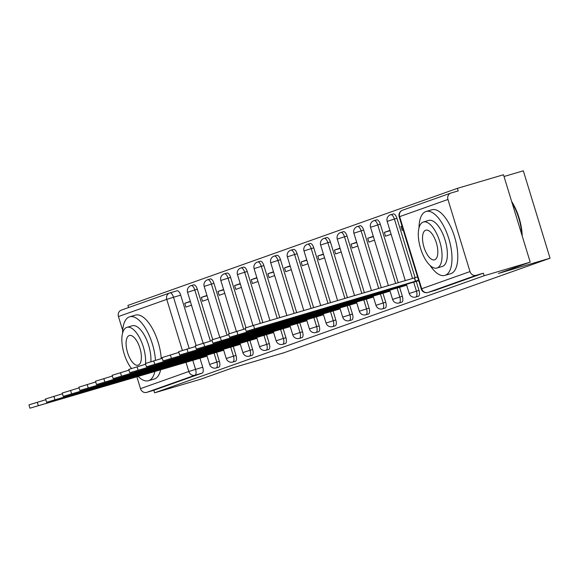 <?xml version="1.0" encoding="UTF-8"?>
<svg xmlns="http://www.w3.org/2000/svg" width="579" height="579" viewBox="0 0 579 579"><rect width="100%" height="100%" fill="white"/><g stroke="black" fill="none" stroke-linecap="round" stroke-linejoin="round"><path stroke-width="0.87" d="M418.32 296.296A5.327 2.258 -106.4 0 0 418.371 296.282A5.327 2.258 -106.4 0 0 418.422 296.267A5.327 2.258 -106.4 0 0 418.993 290.412L416.446 291.165A5.327 2.258 73.6 0 1 415.874 297.02A5.327 2.258 73.6 0 1 415.823 297.034L418.371 296.282M401.688 302.209A5.327 2.258 -106.4 0 0 401.739 302.195A5.327 2.258 -106.4 0 0 401.783 302.173A5.327 2.258 -106.4 0 0 402.362 296.325L399.814 297.07A5.327 2.258 73.6 0 1 399.242 302.926A5.327 2.258 73.6 0 1 399.192 302.94L401.739 302.195M385.049 308.115A5.327 2.258 -106.4 0 0 385.1 308.1A5.327 2.258 -106.4 0 0 385.151 308.086A5.327 2.258 -106.4 0 0 385.723 302.231L383.182 302.983A5.327 2.258 73.6 0 1 382.603 308.839A5.327 2.258 73.6 0 1 382.553 308.853L385.1 308.1M368.418 314.028A5.327 2.258 -106.4 0 0 368.468 314.013A5.327 2.258 -106.4 0 0 368.519 313.999A5.327 2.258 -106.4 0 0 369.091 308.144L366.543 308.897A5.327 2.258 73.6 0 1 365.971 314.744A5.327 2.258 73.6 0 1 365.921 314.766L368.468 314.013M351.779 319.934A5.327 2.258 -106.4 0 0 351.829 319.926A5.327 2.258 -106.4 0 0 351.88 319.905A5.327 2.258 -106.4 0 0 352.452 314.05L349.911 314.802A5.327 2.258 73.6 0 1 349.332 320.657A5.327 2.258 73.6 0 1 349.282 320.672L351.829 319.926M335.147 325.847A5.327 2.258 -106.4 0 0 335.198 325.832A5.327 2.258 -106.4 0 0 335.248 325.818A5.327 2.258 -106.4 0 0 335.82 319.963L333.272 320.715A5.327 2.258 73.6 0 1 332.701 326.57A5.327 2.258 73.6 0 1 332.65 326.585L335.198 325.832M318.508 331.76A5.327 2.258 -106.4 0 0 318.559 331.745A5.327 2.258 -106.4 0 0 318.609 331.731A5.327 2.258 -106.4 0 0 319.188 325.876L316.641 326.628A5.327 2.258 73.6 0 1 316.062 332.476A5.327 2.258 73.6 0 1 316.011 332.498L318.559 331.745M301.876 337.666A5.327 2.258 -106.4 0 0 301.927 337.651A5.327 2.258 -106.4 0 0 301.977 337.637A5.327 2.258 -106.4 0 0 302.549 331.781L300.002 332.534A5.327 2.258 73.6 0 1 299.43 338.389A5.327 2.258 73.6 0 1 299.379 338.404L301.927 337.651M285.237 343.579A5.327 2.258 -106.4 0 0 285.288 343.564A5.327 2.258 -106.4 0 0 285.338 343.55A5.327 2.258 -106.4 0 0 285.917 337.695L283.37 338.447A5.327 2.258 73.6 0 1 282.791 344.302A5.327 2.258 73.6 0 1 282.747 344.317L285.288 343.564M268.605 349.484A5.327 2.258 -106.4 0 0 268.656 349.477A5.327 2.258 -106.4 0 0 268.707 349.455A5.327 2.258 -106.4 0 0 269.278 343.608L266.731 344.353A5.327 2.258 73.6 0 1 266.159 350.208A5.327 2.258 73.6 0 1 266.108 350.223L268.656 349.477M251.974 355.397A5.327 2.258 -106.4 0 0 252.024 355.383A5.327 2.258 -106.4 0 0 252.068 355.368A5.327 2.258 -106.4 0 0 252.647 349.513L250.099 350.266A5.327 2.258 73.6 0 1 249.527 356.121A5.327 2.258 73.6 0 1 249.477 356.136L252.024 355.383M235.335 361.31A5.327 2.258 -106.4 0 0 235.385 361.296A5.327 2.258 -106.4 0 0 235.436 361.282A5.327 2.258 -106.4 0 0 236.008 355.426L233.467 356.179A5.327 2.258 73.6 0 1 232.888 362.027A5.327 2.258 73.6 0 1 232.838 362.049L235.385 361.296M218.703 367.216A5.327 2.258 -106.4 0 0 218.753 367.202A5.327 2.258 -106.4 0 0 218.804 367.187A5.327 2.258 -106.4 0 0 219.376 361.332L216.828 362.085A5.327 2.258 73.6 0 1 216.257 367.94A5.327 2.258 73.6 0 1 216.206 367.954L218.753 367.202M530.205 262.149L498.425 273.44L550.05 258.212L284.101 352.698L232.483 367.926L200.703 379.216L154.636 392.808L484.138 275.742L530.205 262.149L503.484 174.749L457.417 188.341L127.923 305.415L128.574 307.565M504.019 176.508L523.329 170.812L550.05 258.212M457.417 188.341L458.199 190.889L451.019 193.01A5.327 4.827 70.4 0 0 450.795 193.082A5.327 4.827 70.4 0 0 447.951 199.473L469.996 271.58A5.327 4.827 70.4 0 0 476.184 275.307L427.881 292.475A5.327 2.258 73.6 0 1 427.83 292.489A5.327 2.258 73.6 0 1 427.751 292.511M484.138 275.742L483.364 273.194L476.184 275.307M169.929 292.887L177 290.796A5.327 2.258 73.6 0 1 177.051 290.781A5.327 2.258 73.6 0 1 180.691 295.138L196.078 345.468M199.987 358.249L202.744 367.245L195.564 369.366A5.327 2.258 73.6 0 1 194.993 375.214L146.682 392.381A5.327 4.827 -109.6 0 1 140.494 388.647L136.854 376.734M122.676 330.37L118.449 316.539A5.327 4.827 -109.6 0 1 121.293 310.149A5.327 4.827 -109.6 0 1 121.525 310.076M146.682 392.381L153.862 390.26L154.636 392.808M206.949 295.413L201.362 297.396L207.043 295.724M201.362 297.396L202.534 301.218L208.114 299.234M218.037 351.923L223.697 350.194M223.581 289.5L218.001 291.483L223.675 289.811M218.001 291.483L219.166 295.304L224.753 293.321M234.669 346.01L240.336 344.288M240.22 283.594L234.633 285.577L240.314 283.898M234.633 285.577L235.805 289.399L241.385 287.416M251.308 340.105L256.967 338.375M256.852 277.681L251.272 279.664L256.946 277.992M251.272 279.664L252.437 283.486L258.024 281.503M267.939 334.192L273.599 332.462M273.491 271.768L267.903 273.758L273.585 272.079M267.903 273.758L269.076 277.58L274.656 275.59M284.571 328.279L290.238 326.556M290.122 265.862L284.542 267.845L290.217 266.166M284.542 267.845L285.708 271.667L291.295 269.684M301.21 322.373L306.87 320.643M306.761 259.949L301.174 261.932L306.856 260.261M301.174 261.932L302.339 265.754L307.927 263.771M317.842 316.46L323.509 314.73M323.393 254.043L317.806 256.027L323.487 254.347M317.806 256.027L318.978 259.848L324.558 257.865M334.481 310.547L340.141 308.824M340.025 248.13L334.445 250.114L340.119 248.442M334.445 250.114L335.61 253.935L341.197 251.952M351.113 304.641L356.78 302.911M356.664 242.217L351.077 244.2L356.758 242.529M351.077 244.2L352.249 248.029L357.829 246.039M367.752 298.728L373.412 297.005M373.296 236.312L367.716 238.295L373.39 236.616M367.716 238.295L368.881 242.116L374.468 240.133M384.384 292.822L390.051 291.092M389.935 230.399L384.347 232.382L390.029 230.71M384.347 232.382L385.52 236.203L391.1 234.22M401.015 286.909L406.682 285.179M402.014 226.107L400.986 226.476L402.036 226.165M400.986 226.476L402.152 230.297L403.187 229.928M417.654 280.996L418.762 280.887M396.948 218.305L394.4 219.05A5.327 2.258 73.6 0 0 390.76 214.7L393.307 213.948A5.327 2.258 -106.4 0 1 396.948 218.305L415.1 277.674M416.243 281.416L418.993 290.412M380.316 224.211L377.769 224.963A5.327 2.258 73.6 0 0 374.128 220.606L376.676 219.861A5.327 2.258 -106.4 0 1 380.316 224.211L398.193 282.697M399.611 287.322L402.362 296.325M363.677 230.124L361.13 230.876A5.327 2.258 73.6 0 0 357.489 226.519L360.037 225.767A5.327 2.258 -106.4 0 1 363.677 230.124L381.279 287.683M382.972 293.235L385.723 302.231M347.045 236.029L344.498 236.782A5.327 2.258 73.6 0 0 340.857 232.432L343.405 231.68A5.327 2.258 -106.4 0 1 347.045 236.029L364.365 292.677M366.341 299.148L369.091 308.144M330.406 241.942L327.866 242.695A5.327 2.258 73.6 0 0 324.218 238.338L326.766 237.585A5.327 2.258 -106.4 0 1 330.406 241.942L347.443 297.664M349.702 305.053L352.452 314.05M313.775 247.855L311.227 248.608A5.327 2.258 73.6 0 0 307.587 244.251L310.134 243.498A5.327 2.258 -106.4 0 1 313.775 247.855L330.529 302.658M333.07 310.966L335.82 319.963M297.136 253.761L294.595 254.514A5.327 2.258 73.6 0 0 290.955 250.157L293.495 249.411A5.327 2.258 -106.4 0 1 297.136 253.761L313.615 307.652M316.431 316.872L319.188 325.876M280.504 259.674L277.956 260.427A5.327 2.258 73.6 0 0 274.316 256.07L276.863 255.317A5.327 2.258 -106.4 0 1 280.504 259.674L296.694 312.638M299.799 322.785L302.549 331.781M263.872 265.587L261.324 266.333A5.327 2.258 73.6 0 0 257.684 261.983L260.232 261.23A5.327 2.258 -106.4 0 1 263.872 265.587L279.78 317.632M283.167 328.698L285.917 337.695M247.233 271.493L244.685 272.246A5.327 2.258 73.6 0 0 241.045 267.889L243.593 267.143A5.327 2.258 -106.4 0 1 247.233 271.493L262.866 322.619M266.528 334.604L269.278 343.608M230.601 277.406L228.054 278.159A5.327 2.258 73.6 0 0 224.413 273.802L226.961 273.049A5.327 2.258 -106.4 0 1 230.601 277.406L245.988 327.736M249.896 340.517L252.647 349.513M213.962 283.312L211.415 284.065A5.327 2.258 73.6 0 0 207.774 279.715L210.322 278.962A5.327 2.258 -106.4 0 1 213.962 283.312L229.349 333.649M233.257 346.43L236.008 355.426M197.33 289.225L194.783 289.978A5.327 2.258 73.6 0 0 191.142 285.621L193.69 284.868A5.327 2.258 -106.4 0 1 197.33 289.225L212.717 339.555M216.626 352.336L219.376 361.332M190.31 301.326L184.73 303.309L190.411 301.63M184.73 303.309L185.895 307.131L191.483 305.147M201.398 357.829L207.065 356.107M483.364 273.194L435.053 290.354A5.327 2.258 73.6 0 1 435.003 290.368A5.327 2.258 73.6 0 1 434.952 290.383M153.862 390.26L202.165 373.1A5.327 2.258 -106.4 0 0 202.744 367.245M206.92 355.629L199.162 358.061L198.959 357.409M199.162 358.061L29.963 408.188L28.95 404.873L45.806 399.691M29.963 408.188L206.138 356.432M223.552 349.723L215.793 352.148L215.598 351.504M215.793 352.148L46.595 402.282L45.582 398.967L62.445 393.785M46.595 402.282L222.777 350.519M240.191 343.81L232.432 346.235L232.23 345.591M232.432 346.235L63.234 396.369L62.221 393.054L79.077 387.872M63.234 396.369L239.409 344.614M138.099 376.372A33.314 14.128 -106.4 0 0 148.485 380.721A33.314 14.128 -106.4 0 0 148.796 380.62A33.314 14.128 -106.4 0 0 154.839 371.429M155.454 360.326A33.314 14.128 -106.4 0 0 129.631 316.822A33.314 14.128 -106.4 0 0 129.32 316.923A33.314 14.128 -106.4 0 0 122.553 333.236M148.485 380.721L154.275 379.013A33.314 14.128 -106.4 0 0 154.586 378.912A33.314 14.128 -106.4 0 0 160.629 369.72M161.237 358.618A33.314 14.128 -106.4 0 0 135.421 315.114L129.631 316.822M132.048 325.839A23.985 10.176 73.6 0 1 132.273 325.767A23.985 10.176 73.6 0 1 145.119 336.616A23.985 10.176 73.6 0 1 150.873 361.694M145.467 364.278A23.985 10.176 -106.4 0 0 145.503 363.858M145.539 363.431A23.985 10.176 -106.4 0 0 139.843 338.266A23.985 10.176 -106.4 0 0 126.946 327.338A23.985 10.176 -106.4 0 0 126.721 327.41A23.985 10.176 -106.4 0 0 122.133 344.317A23.985 10.176 -106.4 0 0 131.491 368.468M129.218 335.559A15.459 6.557 -106.4 0 0 127.496 352.365A15.459 6.557 -106.4 0 0 138.106 365.168A15.459 6.557 -106.4 0 0 138.251 365.117A15.459 6.557 -106.4 0 0 139.973 348.312A15.459 6.557 -106.4 0 0 129.356 335.516A15.459 6.557 -106.4 0 0 129.218 335.559M511.684 201.564A32.511 13.787 73.6 0 1 522.2 235.964M521.831 234.748A33.314 14.128 -106.4 0 0 512.031 202.708M430.074 265.45A33.314 14.128 -106.4 0 0 444.925 275.394A33.314 14.128 -106.4 0 0 445.237 275.3A33.314 14.128 -106.4 0 0 448.942 239.076A33.314 14.128 -106.4 0 0 426.072 211.494A33.314 14.128 -106.4 0 0 425.76 211.596A33.314 14.128 -106.4 0 0 418.993 227.916M444.925 275.394L450.715 273.693A33.314 14.128 -106.4 0 0 451.027 273.592A33.314 14.128 -106.4 0 0 454.732 237.368A33.314 14.128 -106.4 0 0 431.862 209.786L426.072 211.494M428.489 220.512A23.985 10.176 73.6 0 1 428.713 220.44A23.985 10.176 73.6 0 1 445.179 240.299A23.985 10.176 73.6 0 1 442.515 266.376A23.985 10.176 73.6 0 1 442.291 266.449A23.985 10.176 73.6 0 1 442.059 266.514M437.188 267.947A23.985 10.176 -106.4 0 0 439.852 241.87A23.985 10.176 -106.4 0 0 423.387 222.01A23.985 10.176 -106.4 0 0 423.162 222.083A23.985 10.176 -106.4 0 0 420.499 248.159A23.985 10.176 -106.4 0 0 436.964 268.019A23.985 10.176 -106.4 0 0 437.188 267.947M425.659 230.239A15.459 6.557 -106.4 0 0 423.937 247.045A15.459 6.557 -106.4 0 0 434.554 259.841A15.459 6.557 -106.4 0 0 434.691 259.797A15.459 6.557 -106.4 0 0 436.414 242.992A15.459 6.557 -106.4 0 0 425.804 230.189A15.459 6.557 -106.4 0 0 425.659 230.239M256.823 337.904L249.064 340.329L248.869 339.678M249.064 340.329L79.866 390.456L78.853 387.148L95.709 381.959M79.866 390.456L256.048 338.701M273.454 331.991L265.703 334.416L265.5 333.772M265.703 334.416L96.505 384.55L95.492 381.235L112.348 376.053M96.505 384.55L272.68 332.795M290.093 326.078L282.335 328.51L282.139 327.859M282.335 328.51L113.137 378.637L112.123 375.322L128.979 370.14M113.137 378.637L289.319 326.882M306.725 320.173L298.967 322.597L298.771 321.946M298.967 322.597L129.776 372.724L128.762 369.416L145.618 364.227M129.776 372.724L305.951 320.969M323.364 314.259L315.606 316.684L315.41 316.04M315.606 316.684L146.407 366.818L145.394 363.503L162.25 358.321M146.407 366.818L322.583 315.063M339.996 308.346L332.237 310.778L332.042 310.127M332.237 310.778L163.039 360.905L162.033 357.59L178.889 352.408M163.039 360.905L339.222 309.15M356.635 302.441L348.876 304.865L348.674 304.221M348.876 304.865L179.678 354.999L178.665 351.685L195.521 346.503M179.678 354.999L355.853 303.237M373.267 296.528L365.508 298.952L365.313 298.308M365.508 298.952L196.31 349.086L195.297 345.772L212.16 340.59M196.31 349.086L372.492 297.331M389.906 290.622L382.147 293.046L381.945 292.395M382.147 293.046L212.949 343.173L211.936 339.866L228.792 334.676M212.949 343.173L389.124 291.418M406.538 284.709L398.779 287.133L398.584 286.489M398.779 287.133L229.581 337.267L228.567 333.953L245.424 328.771M229.581 337.267L405.763 285.512M418.552 280.2L415.418 281.228L414.405 277.913L417.539 276.885M415.418 281.228L246.22 331.354L245.207 328.04L253.522 325.376L414.405 277.913M246.22 331.354L418.704 280.692M447.951 199.473L399.648 216.633L421.693 288.74L469.996 271.58M180.691 295.138L173.519 297.251L189.152 348.377M192.778 360.239L195.564 369.366L188.805 371.486L185.975 362.244M182.363 350.425L166.759 299.379L118.449 316.539M140.494 388.647L188.805 371.486A5.327 4.827 70.4 0 0 194.993 375.214L202.165 373.1M390.76 214.7A5.327 5.327 0 0 0 387.17 221.366L394.4 219.05L412.566 278.456M413.696 282.168L416.446 291.165L409.215 293.481A5.327 5.327 0 0 0 415.823 297.034M374.128 220.606A5.327 5.327 0 0 0 370.538 227.279L377.769 224.963L395.645 283.442M397.064 288.074L399.814 297.07L392.584 299.386A5.327 5.327 0 0 0 399.192 302.94M357.489 226.519A5.327 5.327 0 0 0 353.899 233.192L361.13 230.876L378.731 288.436M380.425 293.987L383.182 302.983L375.952 305.299A5.327 5.327 0 0 0 382.553 308.853M340.857 232.432A5.327 5.327 0 0 0 337.267 239.098L344.498 236.782L361.817 293.43M363.793 299.893L366.543 308.897L359.313 311.212A5.327 5.327 0 0 0 365.921 314.766M324.218 238.338A5.327 5.327 0 0 0 320.636 245.011L327.866 242.695L344.896 298.417M347.161 305.806L349.911 314.802L342.681 317.118A5.327 5.327 0 0 0 349.282 320.672M307.587 244.251A5.327 5.327 0 0 0 303.997 250.924L311.227 248.608L327.982 303.41M330.522 311.719L333.272 320.715L326.042 323.031A5.327 5.327 0 0 0 332.65 326.585M290.955 250.157A5.327 5.327 0 0 0 287.365 256.83L294.595 254.514L311.068 308.397M313.89 317.625L316.641 326.628L309.41 328.944A5.327 5.327 0 0 0 316.011 332.498M274.316 256.07A5.327 5.327 0 0 0 270.726 262.743L277.956 260.427L294.154 313.391M297.251 323.538L300.002 332.534L292.771 334.85A5.327 5.327 0 0 0 299.379 338.404M257.684 261.983A5.327 5.327 0 0 0 254.094 268.649L261.324 266.333L277.232 318.385M280.62 329.451L283.37 338.447L276.14 340.763A5.327 5.327 0 0 0 282.747 344.317M241.045 267.889A5.327 5.327 0 0 0 237.455 274.562L244.685 272.246L260.318 323.372M263.981 335.357L266.731 344.353L259.501 346.669A5.327 5.327 0 0 0 266.108 350.223M224.413 273.802A5.327 5.327 0 0 0 220.823 280.475L228.054 278.159L243.687 329.285M247.349 341.27L250.099 350.266L242.869 352.582A5.327 5.327 0 0 0 249.477 356.136M207.774 279.715A5.327 5.327 0 0 0 204.184 286.381L211.415 284.065L227.048 335.19M230.71 347.176L233.467 356.179L226.237 358.495A5.327 5.327 0 0 0 232.838 362.049M191.142 285.621A5.327 5.327 0 0 0 187.553 292.294L194.783 289.978L210.416 341.103M214.078 353.089L216.828 362.085L209.598 364.401A5.327 5.327 0 0 0 216.206 367.954M169.828 292.916A5.327 2.258 73.6 0 1 169.879 292.902A5.327 2.258 73.6 0 1 173.519 297.251L166.759 299.379A5.327 4.827 -109.6 0 1 169.604 292.988A5.327 4.827 -109.6 0 1 169.828 292.916M435.053 290.354L427.881 292.475A5.327 4.827 70.4 0 1 421.693 288.74L421.223 288.935A5.327 5.327 0 0 0 427.83 292.489L435.003 290.368M450.795 193.082L402.492 210.242A5.327 5.327 0 0 0 399.177 216.828L399.648 216.633A5.327 4.827 -109.6 0 1 402.492 210.242A5.327 4.827 -109.6 0 1 402.716 210.17M199.321 358.003L199.125 357.366M206.081 355.875L205.921 355.354M38.279 405.524L37.266 402.21M215.953 352.09L215.757 351.453M222.72 349.969L222.56 349.448M54.911 399.611L53.898 396.304M232.592 346.184L232.396 345.54M239.351 344.056L239.192 343.535M71.55 393.706L70.537 390.391M249.223 340.271L249.028 339.634M255.99 338.15L255.831 337.629M88.182 387.792L87.168 384.485M265.862 334.358L265.667 333.721M272.622 332.237L272.463 331.716M104.813 381.887L103.807 378.572M282.494 328.452L282.299 327.808M289.261 326.324L289.095 325.803M121.452 375.974L120.439 372.659M299.133 322.539L298.938 321.902M305.893 320.419L305.734 319.897M138.084 370.061L137.071 366.753M315.765 316.633L315.569 315.989M322.525 314.506L322.365 313.984M154.723 364.155L153.71 360.84M332.397 310.72L332.201 310.083M339.164 308.593L339.005 308.071M171.355 358.242L170.342 354.927M349.036 304.807L348.84 304.17M355.796 302.687L355.636 302.166M187.994 352.336L186.981 349.021M365.667 298.902L365.472 298.257M372.435 296.774L372.275 296.253M204.626 346.423L203.613 343.108M382.306 292.988L382.111 292.352M389.066 290.868L388.907 290.347M221.265 340.51L220.252 337.202M398.938 287.075L398.743 286.439M405.705 284.955L405.546 284.434M237.897 334.604L236.883 331.289M415.577 281.17L414.564 277.855M254.528 328.691L253.522 325.376M209.598 364.401L206.761 355.108M203.135 343.253L187.553 292.294M226.237 358.495L223.393 349.202M219.767 337.34L204.184 286.381M242.869 352.582L240.032 343.289M236.406 331.434L220.823 280.475M259.501 346.669L256.663 337.376M253.037 325.521L237.455 274.562M276.14 340.763L273.295 331.47M269.952 320.527L254.094 268.649M292.771 334.85L289.934 325.557M286.873 315.541L270.726 262.743M309.41 328.944L306.566 319.651M303.787 310.547L287.365 256.83M326.042 323.031L323.205 313.738M320.701 305.56L303.997 250.924M342.681 317.118L339.837 307.825M337.615 300.566L320.636 245.011M359.313 311.212L356.476 301.92M354.536 295.572L337.267 239.098M375.952 305.299L373.108 296.007M371.45 290.586L353.899 233.192M392.584 299.386L389.739 290.093M388.364 285.592L370.538 227.279M409.215 293.481L406.378 284.188M405.286 280.605L387.17 221.366M177.051 290.781L169.879 292.902A5.327 5.327 0 0 0 169.604 292.988L121.293 310.149M399.177 216.828L421.223 288.935M132.273 325.767L126.946 327.338M428.713 220.44L423.387 222.01M442.291 266.449L436.964 268.019"/></g></svg>
